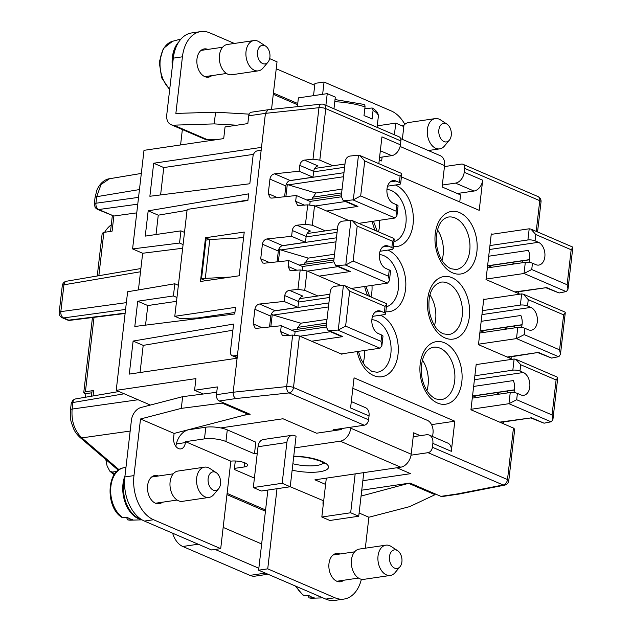 <?xml version="1.0" encoding="UTF-8"?>
<svg xmlns="http://www.w3.org/2000/svg" width="632" height="632" viewBox="0 0 632 632"><rect width="100%" height="100%" fill="white"/><g stroke="black" fill="none" stroke-linecap="round" stroke-linejoin="round"><path stroke-width="0.95" d="M268.007 574.235L255.154 576.131A20.398 13.438 -98.4 0 1 249.94 575.381L182.767 546.483A20.398 13.438 -98.4 0 1 172.647 533.211M150.408 405.057L116.217 390.347L127.625 291.755L174.819 283.776L178.374 285.308M182.664 248.25L142.658 253.258L138.416 289.93M142.658 253.258L132.586 248.921L179.535 243.043L180.942 230.862L184.497 232.386M332.945 165.774L319.808 160.125L325.772 108.625A5.103 3.555 -66.7 0 0 323.987 104.501A5.103 5.103 0 0 0 321.435 104.114L268.047 109.755L251.346 112.212A5.103 3.357 -98.4 0 0 248.732 115.814L247.831 123.588L225.055 126.937L223.704 138.598L143.993 150.337L132.586 248.921M180.578 144.949L182.356 129.536M522.119 262.786L522.348 260.85M518.556 293.572L518.769 291.708M514.582 327.897L514.811 325.954M511.019 358.676L511.233 356.811M507.054 393.001L507.283 391.058M503.491 423.78L503.704 421.915M411.037 455.182L428.046 452.678L503.135 484.981L457.608 493.892L458.927 494.082L504.676 485.131A5.103 5.103 0 0 0 508.768 480.707A5.103 1.446 -173.4 0 0 507.496 479.57L432.407 447.259L432.857 443.372A10.199 7.11 -66.7 0 0 429.294 435.124A10.199 7.11 -66.7 0 0 426.387 434.777L413.202 436.712M458.927 494.082L442.226 496.539A5.103 3.357 -98.4 0 1 440.915 496.357L410.018 483.061L361.749 490.171M267.889 490.045L258.844 568.255L215.133 549.445M232.876 330.22L143.195 345.388L133.115 341.059L233.595 324.066L230.411 351.566A5.103 3.555 -66.7 0 0 232.189 355.69A5.103 3.555 -66.7 0 0 233.643 355.863L237.442 355.31L233.168 392.235L216.468 394.692A5.103 3.357 -98.4 0 0 219.265 400.996L250.161 414.284L244.529 415.113M216.468 394.692L217.361 386.918L194.585 390.268L195.936 378.608L116.217 390.347M239.18 275.773L244.236 232.047L205.518 237.75L200.463 281.477L239.18 275.773M176.96 297.49L173.413 295.966L137.729 301.219L134.806 326.483L234.756 313.97L235.523 307.357L174.787 316.292L187.159 209.405L247.894 200.47L248.66 193.858L148.18 210.843L145.257 236.107L180.942 230.862M173.413 295.966L174.819 283.776M237.103 358.226L129.291 374.097L133.115 341.059M268.047 109.755L265.432 113.357L261.498 147.367L153.695 163.23L149.871 196.268L249.822 183.754L253.005 156.254A5.103 3.555 -66.7 0 1 257.366 150.835L261.158 150.282L237.442 355.31M219.43 139.23L207.288 139.609A12.237 8.532 113.3 0 1 204.618 139.119L171.035 124.67A12.237 8.532 -66.7 0 1 166.761 114.763L173.31 58.144A35.7 23.51 -98.4 0 1 191.622 32.943L200.731 31.6A35.7 23.51 81.6 0 0 182.427 56.801L175.87 113.428L215.567 112.188L249.166 114.139M276.231 68.762L314.72 85.312L313.527 95.661M442.321 185.042L455.506 183.106A10.199 7.11 -66.7 0 0 464.22 172.267L464.67 168.381A5.103 3.555 -66.7 0 0 462.893 164.257A5.103 3.555 -66.7 0 0 461.439 164.083L444.462 166.579M400.656 138.637L440.299 155.693A12.237 8.532 113.3 0 1 444.573 165.592L442.1 186.969L460.57 194.917L459.756 201.971M394.408 134.79L395.758 123.114L377.257 125.839M395.758 123.114L403.816 126.582L402.339 139.364M379.271 159.943L381.649 160.963L382.099 157.06M322.636 94.318L324.058 82.034L391.224 110.932A35.7 23.51 81.6 0 1 404.859 124.362M314.72 85.312L314.941 83.369L324.058 82.034M114.613 474.142L112.172 472.057L109.834 471.188L107.085 465.934L105.805 459.519M85.739 397.188A37.225 24.522 -98.4 0 1 85.036 393.752M104.628 232.3A37.225 24.522 -98.4 0 1 111.279 224.834M112.172 472.057L116.928 471.464M124.204 393.783L72.885 402.537A5.103 3.389 -99.7 0 1 74.244 399.527A5.103 3.389 -99.7 0 1 75.437 398.95L72.949 400.111L71.234 403.358A5.103 1.446 6.6 0 1 71.234 403.358A5.103 1.446 6.6 0 1 72.885 402.537L72.127 409.062A5.103 1.446 -173.4 0 0 70.476 409.915C70.049 414.9 70.326 419.079 71.321 422.437L73.841 429.318C74.695 430.755 75.169 432.746 80.003 437.423L118.35 470.255M91.45 396.217L92.011 391.358A5.103 1.446 6.6 0 1 93.67 390.505L85.415 391.777L83.756 392.63L85.028 393.776L91.845 392.78M113.081 314.973L92.786 317.493M125.112 313.472L69.978 320.329A5.103 3.334 -97.1 0 1 68.738 320.132L63.635 317.935A5.103 3.421 -97.8 0 1 60.838 311.631A5.103 1.446 -173.4 0 0 59.179 312.485A5.103 5.103 0 0 0 62.244 317.762A5.103 3.555 -66.7 0 0 63.635 317.935L125.578 309.435M102.194 233.263L103.853 232.418L112.109 231.146L113.855 216.025L136.749 212.881M137.76 204.168L98.742 209.524L113.855 216.025L97.336 209.342A5.103 3.555 -66.7 0 0 98.742 209.524A5.103 3.421 -97.8 0 1 96.514 207.083A5.103 3.421 -97.8 0 1 95.946 203.228A5.103 1.446 -173.4 0 0 94.294 204.041L95.242 207.691L94.287 204.073A5.103 1.446 -173.4 0 0 94.287 204.073L95.045 197.547A5.103 1.446 6.6 0 1 96.704 196.694L101.049 184.465L109.565 178.73C107.061 178.88 100.82 181.115 96.87 190.153L95.045 197.547M96.514 207.083L94.903 206.956M455.506 183.106L473.976 191.046A10.199 7.11 113.3 0 0 482.69 180.215L479.206 210.338L401.423 176.873M262.146 327.739L253.195 323.884L255.154 328.087L256.718 328.316L281.264 325.717L280.584 331.547L282.543 335.75L292.648 335.071L299.442 335.995L341.975 354.291L342.031 353.809L379.99 348.216L381.87 345.83L380.993 341.359L345.617 326.136L338.246 330.046L328.134 330.741L326.175 326.547L330.228 291.565C330.812 288.587 332.361 286.825 334.881 286.272L343.058 285.403L344.796 285.704L349.662 291.155L385.038 306.378L384.311 312.69L380.954 311.244A11.732 7.726 -98.4 0 0 377.952 310.818A11.732 7.726 -98.4 0 0 371.829 321.301A11.732 7.726 -98.4 0 0 378.363 333.593L381.72 335.039A5.103 1.446 6.6 0 1 382.992 336.185L381.878 345.838M351.313 401.573L365.478 407.672A10.199 7.11 113.3 0 1 369.041 415.919L368.59 419.806A5.103 3.555 113.3 0 1 364.237 425.225L333.111 429.807L334.786 430.534L341.62 429.523L341.73 428.536M429.294 435.124L447.764 443.072A10.199 7.11 113.3 0 1 451.327 451.319L454.811 421.196L354.054 377.849L350.57 407.972L369.041 415.919M472.286 398.113L510.245 392.527A5.103 1.446 6.6 0 1 517.403 393.412L520.76 394.858A11.732 7.726 -98.4 0 0 523.762 395.284A11.732 7.726 -98.4 0 0 529.885 384.801A11.732 7.726 -98.4 0 0 523.351 372.509L519.986 371.063A5.103 1.446 -173.4 0 0 512.836 370.178L474.877 375.764L470.943 409.773L513.453 428.069L514.725 429.215L508.768 480.707M474.877 375.764L476.165 364.593L514.124 359L515.854 359.3L520.721 364.751L556.097 379.966L557.756 377.778L557.4 377.17L515.862 359.3M477.049 364.459L476.22 364.103L476.165 364.593M479.822 333.009L517.782 327.423A5.103 1.446 6.6 0 1 524.939 328.308L528.297 329.754A11.732 7.726 -98.4 0 0 531.299 330.18A11.732 7.726 -98.4 0 0 537.413 319.697A11.732 7.726 -98.4 0 0 530.88 307.405L527.523 305.959A5.103 1.446 -173.4 0 0 520.365 305.074L482.406 310.66L478.471 344.669L512.386 359.26M482.406 310.66L483.701 299.489L521.661 293.896L523.391 294.196L528.249 299.647L563.633 314.862L565.284 312.674L564.937 312.066L523.391 294.196M484.586 299.355L483.757 298.999L483.701 299.489M487.351 267.905L525.318 262.32A5.103 1.446 6.6 0 1 532.468 263.204L535.825 264.65A11.732 7.726 -98.4 0 0 538.827 265.077A11.732 7.726 -98.4 0 0 544.95 254.593A11.732 7.726 -98.4 0 0 538.417 242.301L535.051 240.855A5.103 1.446 -173.4 0 0 527.902 239.97L489.942 245.556L486.008 279.565L519.915 294.157M489.942 245.556L491.23 234.385L529.197 228.792L530.919 229.092L535.786 234.543L571.162 249.758L572.821 247.57L572.466 246.962L530.927 229.092M492.115 234.251L491.293 233.895L491.23 234.385M323.987 104.501L399.076 136.804A5.103 3.555 113.3 0 1 400.862 140.928L400.412 144.815L381.941 136.868L378.837 163.656M348.706 220.497L314.515 205.787L307.713 204.863L305.469 224.297M296.929 225.205C294.417 225.758 292.869 227.52 292.276 230.49L306.133 236.455A5.103 3.555 -66.7 0 1 310.494 231.036L296.929 225.205L305.477 224.297L312.279 225.229L325.409 230.877M341.177 285.601L306.986 270.899L300.184 269.967L297.933 289.401L289.401 290.309C286.889 290.862 285.332 292.624 284.748 295.594L284.068 301.425L259.531 304.024C257.019 304.577 255.47 306.338 254.878 309.309L270.788 316.158A5.103 3.555 -66.7 0 1 274.446 310.928A5.103 3.555 -66.7 0 1 275.149 310.739L259.531 304.024M317.88 295.981L304.743 290.333L297.956 289.401M339.732 335.734L342.844 336.619L329.707 330.971M294.725 335.031L295.112 331.682L281.264 325.717M269.54 326.957L270.788 316.158M270.828 326.823L272.242 314.594L271.42 313.97M327.013 319.35L300.753 323.213L296.787 329.422M300.753 323.213L273.229 315.068L328.442 306.939M272.242 314.594L273.229 315.068M326.57 323.134L297.38 327.431M372.517 316.363L383.869 314.697A5.103 1.446 -173.4 0 0 385.575 313.835A5.103 1.446 -173.4 0 0 384.311 312.69M386.334 303.581L386.689 304.182L385.038 306.378M341.146 353.936L342.031 353.809M275.149 310.739L297.925 307.389L298.541 302.041L329.541 297.482M253.195 323.884L254.878 309.309M269.682 262.635L260.724 258.78L262.683 262.983L264.255 263.212L288.792 260.613L288.121 266.443L290.08 270.646L300.184 269.967M260.724 258.78L262.414 244.205L278.325 251.054A5.103 3.555 -66.7 0 1 281.975 245.824A5.103 3.555 -66.7 0 1 282.686 245.635L267.067 238.92C264.555 239.473 262.999 241.234 262.414 244.205M292.276 230.49L291.605 236.321L267.067 238.92M277.211 197.532L268.26 193.676L270.22 197.879L271.784 198.108L296.329 195.509L295.65 201.339L297.609 205.542L307.713 204.863M268.26 193.676L269.943 179.101L285.854 185.95A5.103 3.555 -66.7 0 1 289.511 180.72A5.103 3.555 -66.7 0 1 290.214 180.531L274.596 173.816C272.084 174.369 270.536 176.131 269.943 179.101M248.732 115.814L265.432 113.357L318.963 107.693L312.998 159.193L304.466 160.101C301.954 160.654 300.398 162.416 299.813 165.387L299.141 171.217L274.596 173.816M261.498 147.367L261.158 150.282M292.648 335.071L286.691 386.571L233.168 392.235C233.026 395.269 233.958 397.37 235.973 398.539L289.148 392.922A5.103 3.555 -66.7 0 0 293.501 387.503L299.465 336.003M334.786 430.534L316.569 433.212L282.978 418.763L220.718 427.927A15.302 4.329 6.6 0 1 227.283 429.871L255.826 442.155L254.483 453.816L257.264 453.405M220.718 427.927A15.302 4.329 6.6 0 0 205.819 427.216L189.118 429.673A15.302 10.665 -66.7 0 0 176.375 443.925L175.878 445.852A8.927 5.878 81.6 0 1 175.759 446.232M350.847 427.2L350.728 428.18A12.237 8.532 -66.7 0 1 340.269 441.183L294.717 447.891L290.222 486.759L261.372 491.009L253.314 487.541L282.164 483.29L286.881 442.479A10.199 6.715 81.6 0 1 292.11 435.282L263.267 439.524A10.199 6.715 -98.4 0 0 258.03 446.729L253.314 487.541M292.11 435.282A10.199 6.715 81.6 0 1 294.725 435.653L296.068 436.23L294.717 447.891M244.742 462.782L244.26 466.953A10.199 2.884 6.6 0 0 247.673 465.239A10.199 2.884 6.6 0 0 241.858 461.897A10.199 2.884 6.6 0 0 230.83 461.17L185.492 441.665L204.468 438.877A15.302 4.329 -173.4 0 1 225.932 441.531L254.483 453.816M244.26 466.953L234.433 468.399M252.65 477.358L254.522 477.081M290.222 486.727L323.695 500.836M420.296 435.669L413.652 432.809L411.179 454.195A12.237 8.532 113.3 0 1 400.72 467.19L314.933 479.822L325.599 484.412M282.164 483.29L290.222 486.759M432.612 436.554L433.023 432.983A10.199 6.715 81.6 0 0 427.437 420.383L352.846 388.293M230.83 461.17L220.71 548.631L211.602 549.966L144.428 521.068A35.7 23.51 -98.4 0 1 124.86 476.947L131.409 420.327A12.237 8.532 -66.7 0 1 141.039 407.49L182.656 396.667L216.744 392.267M235.294 460.989L234.314 469.465L254.404 478.108M227.101 493.394L265.59 509.953M277.006 488.702L267.731 568.855L258.614 570.198L258.844 568.255M323.165 505.403A8.927 5.878 -98.4 0 1 323.078 501.84L323.189 500.907M267.731 568.855L334.897 597.754A35.7 23.51 81.6 0 0 344.029 599.057A35.7 23.51 81.6 0 0 361.378 579.283M365.312 548.205L368.891 517.237L359.102 513.018M343.769 580.239A14.275 9.409 -98.4 0 1 340.458 581.756A14.275 9.409 -98.4 0 1 336.809 581.235A14.275 9.409 -98.4 0 1 328.853 566.264A14.275 9.409 -98.4 0 1 336.303 553.506A14.275 9.409 -98.4 0 1 339.905 554.003M361.062 496.088L409.188 483.188M368.891 517.237L409.67 506.627L435.021 494.698L409.173 483.575M435.021 494.698L435.069 493.837M344.029 599.057L334.921 600.4A35.7 23.51 -98.4 0 1 325.788 599.096L258.614 570.198M362.847 480.699L410.603 473.668L396.864 467.759M355.168 473.897L350.673 512.765L358.731 516.233L363.455 475.422A10.199 6.715 81.6 0 0 363.511 472.673M350.673 512.765L321.822 517.016L326.317 478.148M321.822 517.016L329.88 520.484L358.731 516.233M431.545 424.625L454.811 421.196M428.046 452.678A5.103 3.555 -66.7 0 0 432.407 447.259M500.323 422.413L530.793 417.934L544.057 423.187L551.373 421.742L552.937 419.427L552.052 414.947L516.676 399.732L517.403 393.412M470.998 409.291L508.958 403.698L516.676 399.732M530.793 417.934L499.667 422.137M513.816 392.543A11.732 7.726 81.6 0 0 513.342 380.583L473.644 386.428M499.501 394.107L496.199 392.685M507.852 357.309L538.448 352.427L507.196 357.033M521.345 327.439A11.732 7.726 81.6 0 0 520.871 315.479L481.173 321.325M478.527 344.187L516.486 338.594L524.204 334.628L524.939 328.308M538.33 352.83L551.594 358.083L558.901 356.638L560.466 354.323L559.581 349.844L524.204 334.628M507.038 329.003L503.728 327.581M515.388 292.205L545.858 287.726L559.123 292.979L566.438 291.534L568.002 289.219L567.117 284.74L531.741 269.524L532.468 263.204M486.063 279.083L524.023 273.49L531.741 269.524M545.858 287.726L514.732 291.929M528.881 262.335A11.732 7.726 81.6 0 0 528.407 250.375L488.71 256.221M514.567 263.9L511.264 262.478M317.801 595.66A28.045 18.478 81.6 0 0 319.729 596.64A28.045 18.478 81.6 0 0 321.688 597.335M309.143 597.927L312.24 598.196A26.505 17.459 -98.4 0 1 309.514 597.959L314.207 597.801A27.065 17.83 -98.4 0 1 311.481 596.94A27.065 17.83 -98.4 0 1 308.827 595.486L304.142 595.644A26.505 17.459 -98.4 0 1 296.266 586.393M363.037 104.327C364.443 104.32 365.099 105.173 365.02 106.903L364 115.648A35.7 10.104 6.6 0 1 372.066 119.116L373.078 110.371L372.161 107.985L364.806 108.72M307.776 595.32L309.143 597.935M295.215 585.943L303.226 595.391L304.142 595.644M390.339 575.444L363.763 579.354A15.302 10.08 -98.4 0 1 359.853 578.793A15.302 10.08 -98.4 0 1 351.329 562.757A15.302 10.08 -98.4 0 1 359.308 549.082L385.883 545.171A15.302 10.08 81.6 0 0 377.897 558.846A15.302 10.08 81.6 0 0 386.421 574.883A15.302 10.08 81.6 0 0 390.339 575.444A15.302 10.08 81.6 0 0 395.071 572.624L399.985 566.77A9.409 6.202 81.6 0 0 397.623 550.701A9.409 6.202 81.6 0 0 396.738 550.227A9.409 6.202 81.6 0 0 389.502 556.523A9.409 6.202 81.6 0 0 394.668 568.16A9.409 6.202 81.6 0 0 399.985 566.77M397.623 550.701L391.224 546.506A15.302 10.08 81.6 0 0 389.794 545.732A15.302 10.08 81.6 0 0 385.883 545.171M261.656 543.962L223.167 527.404M226.959 494.643L265.44 511.201M248.005 413.36L247.965 414.221L174.1 433.433L140.517 418.984L181.297 408.375L182.656 396.667M185.492 441.665L185.381 442.598A8.927 5.878 -98.4 0 1 180.807 448.902A8.927 5.878 -98.4 0 1 173.626 437.542L174.1 433.433M222.148 402.236L222.124 403.105L181.297 408.375M247.965 414.221L222.124 403.105M140.517 418.984L133.968 475.604A35.7 23.51 81.6 0 0 153.544 519.733L220.71 548.631M162.408 502.219A14.275 9.409 -98.4 0 1 159.106 503.736A14.275 9.409 -98.4 0 1 155.448 503.214A14.275 9.409 -98.4 0 1 147.493 488.244A14.275 9.409 -98.4 0 1 154.951 475.477A14.275 9.409 -98.4 0 1 158.545 475.983M172.852 62.134A28.045 18.478 -98.4 0 1 176.747 45.599M208.979 497.423L182.411 501.334A15.302 10.08 -98.4 0 1 178.493 500.773A15.302 10.08 -98.4 0 1 169.969 484.736A15.302 10.08 -98.4 0 1 177.955 471.061L204.523 467.151A15.302 10.08 81.6 0 0 196.544 480.826A15.302 10.08 81.6 0 0 205.068 496.863A15.302 10.08 81.6 0 0 208.979 497.423A15.302 10.08 81.6 0 0 213.719 494.603L218.625 488.749A9.409 6.202 81.6 0 0 216.263 472.681A9.409 6.202 81.6 0 0 215.386 472.207A9.409 6.202 81.6 0 0 208.149 478.503A9.409 6.202 81.6 0 0 213.308 490.132A9.409 6.202 81.6 0 0 218.625 488.749M216.263 472.681L209.871 468.486A15.302 10.08 81.6 0 0 208.442 467.712A15.302 10.08 81.6 0 0 204.523 467.151M140.912 519.149A28.045 18.478 -98.4 0 1 139.127 518.509A28.045 18.478 -98.4 0 1 124.67 478.93M125.002 475.691A28.045 18.478 81.6 0 0 138.369 518.619A28.045 18.478 81.6 0 0 141.6 519.591M126.416 517.3L127.79 519.907L130.887 520.168A26.505 17.459 -98.4 0 1 128.154 519.938L132.846 519.773A27.065 17.83 -98.4 0 1 130.129 518.912A27.065 17.83 -98.4 0 1 127.474 517.466L122.782 517.624A26.505 17.459 -98.4 0 1 110.655 490.282A26.505 17.459 -98.4 0 1 123.185 467.877L125.997 467.119M123.185 467.877C106.31 470.88 105.552 507.678 121.873 517.371L122.782 517.624M203.267 394.005L194.585 390.268M176.518 301.322L147.801 305.548L145.534 325.132M140.051 372.509L143.195 345.388M253.511 154.358L163.767 167.567L160.599 194.925M247.942 200.012L227.631 203.449M187.048 210.314L158.261 215.18L156.017 234.527M183.09 244.576L179.535 243.043M148.18 210.843L158.261 215.18M234.93 312.485L197.69 317.967L180.16 318.607L174.787 316.292M243.644 237.174L237.766 238.043M137.729 301.219L147.801 305.548M153.695 163.23L163.767 167.567M230.467 277.053L205.297 278.372L201.497 278.933L205.637 280.711M205.297 278.372L209.792 239.504L243.581 237.735M201.497 278.933L206 240.065L209.792 239.504M209.65 239.528L205.518 237.75M236.818 125.207L214.216 123.896L215.567 112.188M171.035 124.67A12.237 8.532 -66.7 0 0 173.705 125.16L214.216 123.896M234.369 43.45L209.871 32.904A35.7 23.51 81.6 0 0 200.731 31.6M269.659 58.634L277.037 61.802L271.531 109.391M211.767 75.635A14.275 9.409 -98.4 0 1 208.465 77.159A14.275 9.409 -98.4 0 1 204.808 76.63A14.275 9.409 -98.4 0 1 196.852 61.667A14.275 9.409 -98.4 0 1 204.302 48.901A14.275 9.409 -98.4 0 1 207.904 49.407M258.338 70.847L231.77 74.758A15.302 10.08 -98.4 0 1 227.852 74.197A15.302 10.08 -98.4 0 1 219.328 58.16A15.302 10.08 -98.4 0 1 227.315 44.485L253.882 40.574A15.302 10.08 81.6 0 0 245.903 54.249A15.302 10.08 81.6 0 0 254.427 70.286A15.302 10.08 81.6 0 0 258.338 70.847A15.302 10.08 81.6 0 0 263.07 68.027L267.984 62.165A9.409 6.202 81.6 0 0 265.622 46.104A9.409 6.202 81.6 0 0 264.737 45.623A9.409 6.202 81.6 0 0 257.508 51.927A9.409 6.202 81.6 0 0 262.667 63.556A9.409 6.202 81.6 0 0 267.984 62.165M265.622 46.104L259.231 41.91A15.302 10.08 81.6 0 0 257.801 41.135A15.302 10.08 81.6 0 0 253.882 40.574M273.419 93.054L297.743 103.514M297.601 104.77L273.277 94.302M333.957 108.783L335.308 97.107L327.242 93.639L325.891 105.315M297.38 106.658L298.399 97.881L327.242 93.639M400.412 144.815A10.199 7.11 113.3 0 1 391.698 155.654L379.563 157.439M319.808 160.125L313.022 159.193M304.466 160.101L318.022 165.932A5.103 3.555 -66.7 0 0 313.67 171.351L313.606 171.833L344.606 167.275M290.214 180.531L312.99 177.181L313.606 171.833M341.24 196.331L345.293 161.35C345.878 158.379 347.426 156.618 349.946 156.065L358.123 155.196L359.861 155.496L364.727 160.947L400.103 176.17L399.377 182.482L396.019 181.036A11.732 7.726 -98.4 0 0 393.017 180.61A11.732 7.726 -98.4 0 0 386.895 191.093A11.732 7.726 -98.4 0 0 393.428 203.386L396.785 204.831A5.103 1.446 6.6 0 1 398.057 205.977L396.943 215.623L396.059 211.151L360.682 195.928L353.312 199.838L344.772 200.763L343.2 200.534L341.24 196.331M342.078 189.142L315.818 193.005L311.853 199.214M358.739 223.357L395.055 218.008L396.935 215.623M341.635 192.918L312.445 197.216M387.582 186.156L398.934 184.489A5.103 1.446 -173.4 0 0 400.641 183.628A5.103 1.446 -173.4 0 0 399.377 182.482M359.861 155.496L401.407 173.365L401.755 173.974L400.103 176.17M354.797 205.526L357.91 206.411L344.772 200.763M309.791 204.823L310.178 201.474L296.329 195.509M284.605 196.75L285.854 185.95M315.818 193.005L288.295 184.86L343.508 176.731M285.893 196.615L287.307 184.386L288.295 184.86M287.307 184.386L286.486 183.762M312.99 177.181L299.141 171.217M342.41 221.168L350.586 220.299L352.332 220.6L357.199 226.051L392.575 241.274L391.84 247.586L388.483 246.14A11.732 7.726 -98.4 0 0 385.481 245.714A11.732 7.726 -98.4 0 0 379.358 256.197A11.732 7.726 -98.4 0 0 385.899 268.489L389.257 269.935A5.103 1.446 6.6 0 1 390.529 271.081L389.407 280.727L388.522 276.255L353.146 261.032L345.775 264.942L335.671 265.637L333.712 261.435L337.757 226.453C338.349 223.483 339.898 221.721 342.41 221.168M380.045 251.26L391.406 249.593A5.103 1.446 -173.4 0 0 393.112 248.732A5.103 1.446 -173.4 0 0 391.84 247.586M334.107 258.022L304.908 262.32M351.21 288.461L387.527 283.112L389.407 280.727M334.541 254.246L308.282 258.109L304.324 264.318M308.282 258.109L280.758 249.964L335.979 241.835M278.364 261.719L279.779 249.49L278.957 248.866M279.779 249.49L280.758 249.964M302.262 269.927L302.649 266.578L288.792 260.613M347.26 270.63L350.381 271.515L337.235 265.867M352.332 220.6L393.87 238.469L394.226 239.078L392.575 241.274M289.401 290.309L302.957 296.139A5.103 3.555 -66.7 0 0 298.604 301.559L298.541 302.041M297.925 307.389L284.068 301.425M282.686 245.635L305.461 242.285L306.078 236.937L337.077 232.379M277.077 261.853L278.325 251.054M305.461 242.285L291.605 236.321M306.133 236.455L306.078 236.937M473.976 191.046L457.292 193.503M378.497 231.857A26.52 17.467 81.6 0 0 379.358 227.251A26.52 17.467 81.6 0 0 379.508 220.299M370.96 296.961A26.52 17.467 81.6 0 0 371.821 292.355A26.52 17.467 81.6 0 0 371.972 285.403M434.461 325.527A26.52 17.467 81.6 0 0 435.63 319.808A26.52 17.467 81.6 0 0 429.958 294.923M426.924 390.631A26.52 17.467 81.6 0 0 428.101 384.912A26.52 17.467 81.6 0 0 422.421 360.027M363.116 363.179A26.52 17.467 81.6 0 0 364.293 357.459A26.52 17.467 81.6 0 0 364.443 350.507M441.989 260.423A26.52 17.467 81.6 0 0 443.166 254.704A26.52 17.467 81.6 0 0 437.486 229.819M75.437 398.95L118.958 391.524M74.244 399.527L72.49 400.68M178.824 41.878A28.045 18.478 81.6 0 0 172.346 66.502M403.2 126.313A15.302 10.08 -98.4 0 1 408.667 122.505L435.243 118.595A15.302 10.08 81.6 0 0 427.256 132.27A15.302 10.08 81.6 0 0 435.78 148.307A15.302 10.08 81.6 0 0 439.698 148.868A15.302 10.08 81.6 0 0 444.43 146.047L449.344 140.193A9.409 6.202 81.6 0 0 446.974 124.125A9.409 6.202 81.6 0 0 446.097 123.651A9.409 6.202 81.6 0 0 438.861 129.947A9.409 6.202 81.6 0 0 444.019 141.576A9.409 6.202 81.6 0 0 449.344 140.193M446.974 124.125L440.583 119.93A15.302 10.08 81.6 0 0 439.153 119.156A15.302 10.08 81.6 0 0 435.243 118.595M513.453 428.069L507.496 479.57A5.103 3.555 -66.7 0 1 503.135 484.981A5.103 3.658 78.9 0 0 504.676 485.131M457.623 493.9L440.915 496.357M265.385 573.106L249.94 575.381M182.767 546.483L198.219 544.207M400.111 146.466L444.573 165.592M119.077 469.75L81.86 437.881L130.168 431.063M80.003 437.431A5.103 3.057 -49.4 0 0 81.86 437.881C74.481 430.755 71.234 421.149 72.127 409.062L138.084 399.748M93.038 395.94L93.67 390.505M85.415 391.777L93.994 317.588L93.552 317.398M62.228 317.754L67.332 319.95A5.103 3.555 -66.7 0 0 68.738 320.132L125.152 313.124M126.368 302.641L60.838 311.631L63.943 284.819A5.103 3.389 -99.7 0 1 66.494 281.232A5.103 5.103 0 0 0 62.284 285.688M59.179 312.485L62.284 285.672A5.103 1.446 6.6 0 1 63.943 284.819L140.517 271.76M98.845 275.71L103.853 232.418M139.451 189.568L96.704 196.694L95.946 203.228L138.55 197.374M368.59 419.806L293.501 387.503A5.103 1.446 -173.4 0 0 286.691 386.571A5.103 3.034 84 0 0 289.148 392.922L364.237 425.225M432.857 443.372L451.327 451.319M464.67 168.381L539.76 200.684L536.212 231.367M482.69 180.215L464.22 172.267M321.435 104.114A5.103 3.034 84 0 0 318.963 107.693A5.103 1.446 6.6 0 1 325.772 108.625L400.862 140.928M312.279 225.229L314.531 205.795M304.743 290.333L306.994 270.899M395.419 185.002A31.616 20.824 -98.4 0 1 395.743 185.144A31.616 20.824 -98.4 0 1 413.336 220.892A31.616 20.824 -98.4 0 1 393.357 246.614M375.155 230.419A31.616 20.824 -98.4 0 1 372.209 221.374M367.627 295.523A31.616 20.824 -98.4 0 1 364.68 286.478M387.882 250.106A31.616 20.824 -98.4 0 1 388.214 250.248A31.616 20.824 -98.4 0 1 405.807 286.004A31.616 20.824 -98.4 0 1 385.82 311.718M445.054 337.946A31.616 20.824 -98.4 0 1 427.714 298.865A31.616 20.824 -98.4 0 1 452.022 277.701A31.616 20.824 -98.4 0 1 469.363 316.782A31.616 20.824 -98.4 0 1 445.054 337.946M444.493 342.805A31.616 20.824 -98.4 0 1 461.826 381.886A31.616 20.824 -98.4 0 1 437.518 403.05A31.616 20.824 -98.4 0 1 420.185 363.969A31.616 20.824 -98.4 0 1 444.493 342.805M380.353 315.21A31.616 20.824 -98.4 0 1 380.677 315.352A31.616 20.824 -98.4 0 1 398.018 354.433A31.616 20.824 -98.4 0 1 373.71 375.598A31.616 20.824 -98.4 0 1 357.143 351.582M459.559 212.597A31.616 20.824 -98.4 0 1 476.891 251.678A31.616 20.824 -98.4 0 1 452.583 272.842A31.616 20.824 -98.4 0 1 435.251 233.761A31.616 20.824 -98.4 0 1 459.559 212.597M330.433 331.737L299.963 336.216M311.592 341.225L342.844 336.619M294.978 331.618L326.144 327.028M328.917 302.91L274.446 310.928M375.203 312.09L380.954 311.244M381.72 335.039L380.993 341.359M345.617 326.136L349.662 291.155M337.883 330.102L379.99 348.216M343.413 285.387L338.246 330.046M289.543 335.402L280.584 331.547M219.265 400.996L235.965 398.539M340.269 441.183L400.72 467.19M293.754 456.193A26.52 7.505 6.6 0 1 321.909 461.344A26.52 7.505 6.6 0 1 323.639 470.911A26.52 7.505 6.6 0 1 292.142 470.168M258.03 446.729L286.881 442.479M411.179 454.195L350.728 428.18M323.584 462.837A21.417 6.059 6.6 0 1 316.837 465.46A21.417 6.059 6.6 0 1 292.885 463.754M334.897 597.754L325.788 599.096M544.057 423.187L530.919 417.531M510.245 392.527L508.958 403.698L551.064 421.813M523.351 372.509L474.419 379.714M519.986 371.063L520.721 364.751M556.097 379.966L552.052 414.947M514.124 359L512.836 370.178M506.793 391.129L507.243 391.319M476.726 397.465L473.423 396.043M514.519 389.818L472.531 396.003M530.88 307.405L481.947 314.61M527.523 305.959L528.249 299.647M563.633 314.862L559.581 349.844M521.661 293.896L520.365 305.074M517.782 327.423L516.486 338.594L558.593 356.709M484.262 332.361L480.952 330.939M522.048 324.714L480.067 330.899M514.329 326.025L514.78 326.215M559.123 292.979L545.985 287.323M525.318 262.32L524.023 273.49L566.13 291.605M538.417 242.301L489.484 249.506M535.051 240.855L535.786 234.543M571.162 249.758L567.117 284.74M529.197 228.792L527.902 239.97M521.866 260.921L522.308 261.111M491.791 267.257L488.489 265.835M529.584 259.61L487.596 265.796M537.982 196.56A5.103 3.555 -66.7 0 1 539.76 200.684A5.103 1.446 6.6 0 1 541.032 201.829A5.103 5.103 0 0 0 537.982 196.56L462.893 164.257M551.594 358.083L538.448 352.427M185.381 442.598L176.375 443.925M175.356 445.631L175.878 445.852M205.819 427.216L204.468 438.877M225.932 441.531L227.283 429.871M144.428 521.068L153.544 519.733M133.968 475.604L124.86 476.947M237.198 357.396L233.643 355.863M207.288 139.609L173.705 125.16M173.31 58.144L182.427 56.801M380.33 150.764L391.698 155.654M343.982 172.702L289.511 180.72M390.268 181.882L396.019 181.036M396.785 204.831L396.059 211.151M360.682 195.928L364.727 160.947M352.948 199.894L395.055 218.008M358.478 155.18L353.312 199.838M326.657 211.017L357.91 206.411M345.499 201.529L315.028 206.008M310.043 201.411L341.209 196.821M299.813 165.387L313.67 171.351M304.608 205.195L295.65 201.339M382.731 246.986L388.483 246.14M389.257 269.935L388.522 276.255M353.146 261.032L357.199 226.051M345.42 264.998L387.527 283.112M336.445 237.806L281.975 245.824M302.507 266.514L333.672 261.925M337.97 266.633L307.5 271.112M297.072 270.298L288.121 266.443M319.128 276.121L350.381 271.515M350.942 220.284L345.775 264.942M284.748 295.594L298.604 301.559M386.942 189.482A26.52 17.467 -98.4 0 1 391.39 190.556A26.52 17.467 -98.4 0 1 405.926 223.333A26.52 17.467 -98.4 0 1 393.926 241.708M379.405 254.585A26.52 17.467 -98.4 0 1 383.853 255.66A26.52 17.467 -98.4 0 1 398.397 288.445A26.52 17.467 -98.4 0 1 386.389 306.812M440.883 282.149A26.52 17.467 -98.4 0 1 447.661 283.112A26.52 17.467 -98.4 0 1 462.205 315.889A26.52 17.467 -98.4 0 1 448.602 334.612L443.269 333.815C436.364 330.623 431.664 322.905 429.183 310.66C427.753 294.765 431.648 285.261 440.883 282.149M440.133 348.216A26.52 17.467 -98.4 0 1 454.669 381.001A26.52 17.467 -98.4 0 1 441.073 399.716L435.74 398.926C429.318 395.537 426.695 390.639 424.981 387.037C422.208 380.97 420.959 374.484 421.252 367.579C422.381 355.595 426.418 348.825 433.347 347.252A26.52 17.467 -98.4 0 1 440.133 348.216M169.732 89.128A26.505 17.459 -98.4 0 1 160.078 61.786A26.505 17.459 -98.4 0 1 172.544 41.293L180.997 39.026M371.877 319.689A26.52 17.467 -98.4 0 1 376.324 320.764A26.52 17.467 -98.4 0 1 390.86 353.549A26.52 17.467 -98.4 0 1 377.257 372.264L371.932 371.474L365.233 366.133L361.172 359.584L358.407 351.4M373.078 110.371A35.7 10.104 6.6 0 1 378.331 116.596C378.56 113.318 376.506 110.45 372.161 107.985M455.198 218.008A26.52 17.467 -98.4 0 1 469.742 250.786A26.52 17.467 -98.4 0 1 456.138 269.508L450.806 268.711C444.383 265.322 441.76 260.431 440.046 256.829C437.273 250.762 436.025 244.268 436.317 237.371C437.447 225.387 441.484 218.609 448.412 217.045A26.52 17.467 -98.4 0 1 455.198 218.008M70.476 409.915L70.476 409.915A5.103 1.446 -173.4 0 0 70.468 409.923L71.29 402.971M334.77 101.728A35.7 10.104 6.6 0 1 365.02 106.903M109.834 471.188L114.123 474.861M83.756 392.63L92.446 317.533M67.332 319.95A5.103 5.103 0 0 0 70.002 320.321M97.249 275.979L102.194 233.271M109.549 178.73L141.315 173.437M112.322 215.788L110.521 231.391M97.336 209.342L95.242 207.691M385.575 313.835L386.697 304.182M386.342 303.573L344.796 285.704M340.063 335.876L328.134 330.741M299.608 298.667L329.92 294.212M293.73 456.43L303.32 457.039L312.05 458.54L320.456 461.17L324.319 463.461M552.937 419.427L557.756 377.778M514.488 389.991L472.515 396.177M560.466 354.323L565.284 312.674M522.024 324.887L480.043 331.065M568.002 289.219L572.821 247.57M529.553 259.784L487.58 265.961M537.548 231.936L541.032 201.829M358.494 578.067L336.856 581.258M173.279 473.81L151.641 477.002M232.189 355.69L237.15 357.823M226.493 73.47L204.863 76.654M314.673 168.46L344.985 164.004M400.641 183.628L401.762 173.974M341.414 194.861L306.702 199.973M333.878 259.965L299.165 265.077M347.6 270.773L335.671 265.637M393.112 248.732L394.226 239.078M307.144 233.564L337.449 229.108M355.129 205.669L343.2 200.534M326.349 325.069L291.636 330.18M369.673 296.408L365.944 286.296M169.668 89.618L161.65 77.823L159.248 62.291L163.317 48.522L172.544 41.293M140.889 268.537L66.494 281.232M439.698 148.868L428.322 150.542M377.083 127.34L378.331 116.596M335.023 99.572L363.811 104.391M403.99 125.255L401.573 125.61M354.631 551.839L333.001 555.022M312.24 598.196L322.944 597.872M222.638 47.234L201 50.418M130.887 520.168L142.01 519.836M177.142 500.046L155.504 503.23M377.209 231.304L373.473 221.184"/></g></svg>
